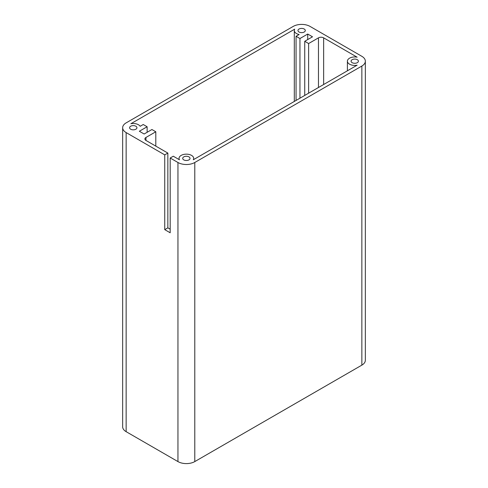 <?xml version="1.0" encoding="UTF-8"?>
<svg xmlns="http://www.w3.org/2000/svg" width="488" height="488" viewBox="0 0 488 488"><rect width="100%" height="100%" fill="white"/><g stroke="black" fill="none" stroke-linecap="round" stroke-linejoin="round"><path stroke-width="0.73" d="M126.148 132.59A11.907 6.875 180 0 1 122.659 127.728L122.659 426.817A11.907 6.875 0 0 0 126.148 431.679L126.148 132.59L164.743 154.873L167.848 153.073L145.961 140.44L145.961 137.451L155.806 131.766L151.921 129.521L144.149 134.011L139.355 131.242L147.126 126.758L143.24 124.513L140.16 126.294A7.326 4.227 0 0 0 130.863 123.732L294.709 29.14A7.326 4.227 0 0 0 294.307 30.524A7.326 4.227 0 0 0 299.144 34.502L296.064 36.283L299.949 38.528L299.949 98.192M155.806 131.766L155.806 146.119M307.721 39.571L307.721 34.038L312.509 36.807L304.738 41.291L308.623 43.536L308.623 93.184M304.738 41.291L304.738 95.428M296.064 36.283L296.064 100.436M147.126 126.758L147.126 132.291M299.949 38.528L307.721 34.038M126.148 431.679L177.949 461.587A11.907 6.875 0 0 0 194.785 461.587L361.852 365.134A11.907 6.875 0 0 0 365.341 360.272L365.341 61.183A11.907 6.875 180 0 1 361.852 66.045L361.852 365.134M308.623 43.536L318.469 37.85L318.469 87.498M323.648 84.509L323.648 37.85A3.666 2.117 0 0 0 318.469 37.85M323.648 37.85L357.137 57.188A7.326 4.227 0 0 0 347.401 61.183A7.326 4.227 0 0 0 357.137 65.178L193.291 159.771A7.326 4.227 0 0 0 193.693 158.386A7.326 4.227 0 0 0 186.367 154.153A7.326 4.227 0 0 0 179.041 158.386A7.326 4.227 0 0 0 179.45 159.771L173.289 156.215L170.178 158.008L177.949 162.498L177.949 461.587M194.785 461.587L194.785 162.498A11.907 6.875 180 0 1 177.949 162.498M194.785 162.498L361.852 66.045M122.659 127.728A11.907 6.875 180 0 1 126.148 122.866L293.215 26.413A11.907 6.875 180 0 1 310.051 26.413L361.852 56.321A11.907 6.875 180 0 1 365.341 61.183M145.961 137.451A3.666 2.117 0 0 0 144.887 138.946A3.666 2.117 0 0 0 145.961 140.44M130.68 129.222A3.666 2.117 180 0 1 129.607 127.728A3.666 2.117 180 0 1 131.87 125.776A3.666 2.117 180 0 1 135.859 126.233A3.666 2.117 180 0 1 136.933 127.728A3.666 2.117 180 0 1 134.67 129.68A3.666 2.117 180 0 1 130.68 129.222M299.04 32.019A3.666 2.117 180 0 1 297.967 30.524A3.666 2.117 180 0 1 300.23 28.572A3.666 2.117 180 0 1 304.219 29.03A3.666 2.117 180 0 1 305.293 30.524A3.666 2.117 180 0 1 303.036 32.476A3.666 2.117 180 0 1 299.04 32.019M183.781 159.881A3.666 2.117 180 0 1 182.707 158.386A3.666 2.117 180 0 1 184.964 156.428A3.666 2.117 180 0 1 188.96 156.892A3.666 2.117 180 0 1 190.033 158.386A3.666 2.117 180 0 1 187.77 160.339A3.666 2.117 180 0 1 183.781 159.881M352.141 62.678A3.666 2.117 180 0 1 351.067 61.183A3.666 2.117 180 0 1 353.33 59.231A3.666 2.117 180 0 1 357.32 59.688A3.666 2.117 180 0 1 358.393 61.183A3.666 2.117 180 0 1 356.13 63.135A3.666 2.117 180 0 1 352.141 62.678M170.178 158.008L170.178 232.782L164.743 229.641L164.743 154.873M167.848 153.073L167.848 227.847L170.178 229.195M164.743 229.641L167.848 227.847M294.307 30.524L294.307 101.449M179.041 158.386L179.041 159.539M193.693 158.386L193.693 159.539M347.401 61.183L347.401 70.797"/></g></svg>
